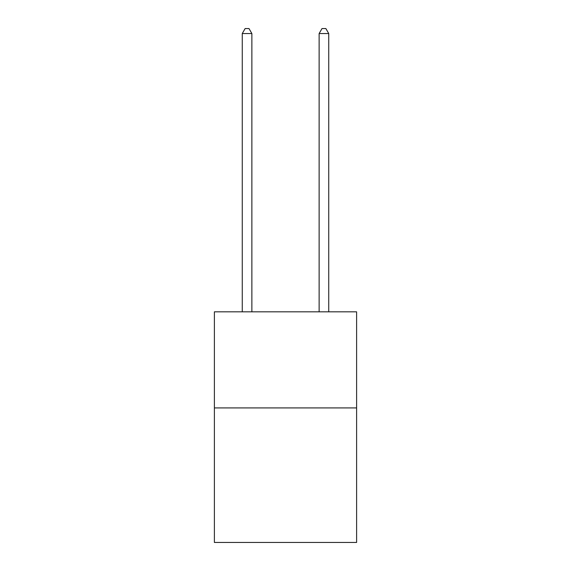 <?xml version="1.0" encoding="UTF-8"?>
<svg xmlns="http://www.w3.org/2000/svg" width="571" height="571" viewBox="0 0 571 571"><rect width="100%" height="100%" fill="white"/><g stroke="black" fill="none" stroke-linecap="round" stroke-linejoin="round"><path stroke-width="0.86" d="M356.611 407.922L356.611 542.45L214.389 542.45L214.389 311.83L356.611 311.83L356.611 407.922L214.389 407.922M251.868 311.83L251.868 33.546L242.261 33.546L242.261 311.83M242.261 33.546L245.145 28.55L248.985 28.55L251.868 33.546M328.739 311.83L328.739 33.546L319.132 33.546L319.132 311.83M319.132 33.546L322.015 28.55L325.855 28.55L328.739 33.546"/></g></svg>
